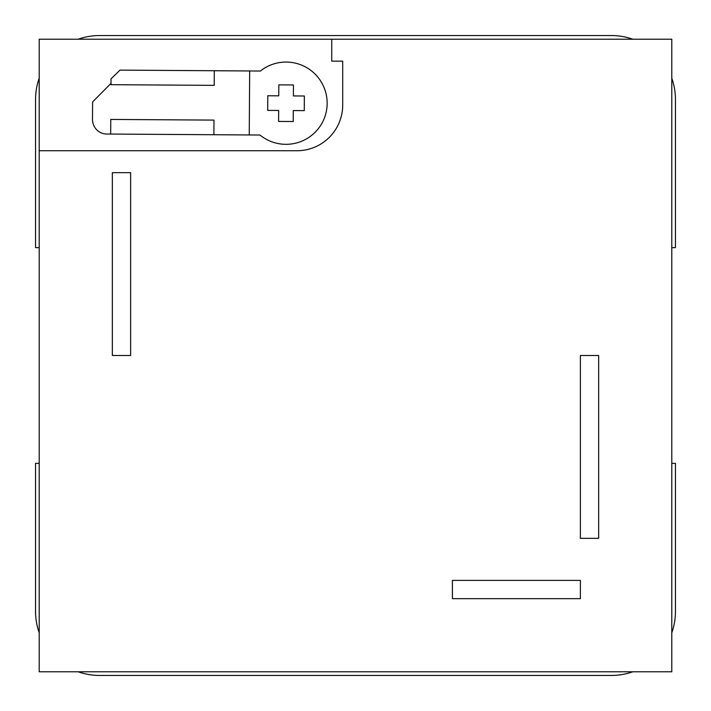 <?xml version="1.0" encoding="UTF-8"?>
<svg xmlns="http://www.w3.org/2000/svg" width="711" height="711" viewBox="0 0 711 711"><rect width="100%" height="100%" fill="white"/><g stroke="black" fill="none" stroke-linecap="round" stroke-linejoin="round"><path stroke-width="1.07" d="M671.797 247.632L675.45 247.632L675.45 99.54A63.99 63.99 0 0 0 671.797 78.219M632.781 39.203A63.99 63.99 0 0 0 611.46 35.55L99.54 35.55A63.99 63.99 0 0 0 78.219 39.203M39.203 78.219A63.99 63.99 0 0 0 35.55 99.54L35.55 247.632L39.203 247.632M39.203 463.368L35.55 463.368L35.55 611.46A63.99 63.99 0 0 0 39.203 632.781M78.219 671.797A63.99 63.99 0 0 0 99.54 675.45L611.46 675.45A63.99 63.99 0 0 0 632.781 671.797M671.797 632.781A63.99 63.99 0 0 0 675.45 611.46L675.45 463.368L671.797 463.368M39.203 150.732L39.203 671.797L671.797 671.797L671.797 39.203L39.203 39.203L39.203 150.732L296.994 150.732A45.708 45.708 0 0 0 342.702 105.024L342.702 61.146L331.735 61.146L331.735 39.203M326.251 111.823L326.136 112.338M326.136 94.056L326.251 94.572M580.38 355.5L580.38 538.325L598.662 538.325L598.662 355.5L580.38 355.5M112.338 355.5L130.62 355.5L130.62 172.675L112.338 172.675L112.338 355.5M580.38 598.662L580.38 580.38L452.4 580.38L452.4 598.662L580.38 598.662M286.293 62.061A41.14 41.14 0 0 0 260.377 71.038L249.668 70.967L249.25 134.957L259.959 135.019A41.14 41.14 0 0 0 327.158 103.459A41.14 41.14 0 0 0 286.293 62.061M110.996 83.374L92.599 101.94L92.483 119.315A14.629 14.309 -89.6 0 0 106.694 134.032L249.25 134.957M214.304 70.736L214.207 85.364L110.996 84.689L111.032 78.805L120.026 70.122L249.668 70.967M278.596 121.43L293.216 121.528L293.288 110.561L304.264 110.632L304.352 96.003L293.385 95.932L293.456 84.965L278.828 84.867L278.756 95.834L267.789 95.763L267.692 110.392L278.668 110.463L278.596 121.43M110.676 134.059L110.765 119.43L213.984 120.097L213.887 134.726"/></g></svg>
